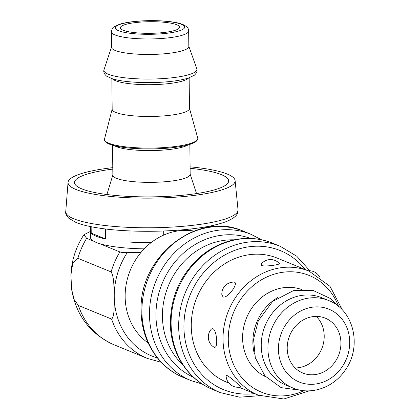 <?xml version="1.0" encoding="UTF-8"?>
<svg xmlns="http://www.w3.org/2000/svg" width="420" height="420" viewBox="0 0 420 420"><rect width="100%" height="100%" fill="white"/><g stroke="black" fill="none" stroke-linecap="round" stroke-linejoin="round"><path stroke-width="0.63" d="M295.144 367.941A29.642 26.366 112.3 0 0 297.654 367.815A29.642 26.366 112.3 0 0 322.245 347.456A29.642 26.366 112.3 0 0 316.27 316.402M314.37 374.666A29.642 26.366 -67.7 0 1 302.82 373.028A29.642 26.366 -67.7 0 1 289.669 335.601A29.642 26.366 -67.7 0 1 325.306 318.171A29.642 26.366 -67.7 0 1 340.337 349.325A29.642 26.366 -67.7 0 1 314.37 374.666M162.503 32.65A29.642 5.807 179.4 0 1 120.33 27.82A29.642 5.807 179.4 0 1 149.909 21.704A29.642 5.807 179.4 0 1 179.613 27.2A29.642 5.807 179.4 0 1 162.503 32.65M198.403 193.284A77.075 15.104 -0.6 0 0 196.334 193.011M107.079 193.946A77.075 15.104 -0.6 0 0 105.021 194.266M112.781 167.653A83.543 16.37 -0.6 0 0 68.056 182.348A83.543 16.37 -0.6 0 0 97.592 194.796A83.543 16.37 -0.6 0 0 187.457 196.182A83.543 16.37 -0.6 0 0 235.111 180.6A83.543 16.37 -0.6 0 0 190.087 166.845M190.103 168.289A77.075 15.104 179.4 0 1 228.653 180.952A77.075 15.104 179.4 0 1 184.065 195.127A77.075 15.104 179.4 0 1 101.777 193.788A77.075 15.104 179.4 0 1 74.519 182.569A77.075 15.104 179.4 0 1 112.796 169.103M148.155 342.946A61.656 54.841 -67.7 0 1 140.957 252.462A61.656 54.841 -67.7 0 1 194.019 231.053M301.507 289.459A47.234 42.011 112.3 0 0 246.53 317.919A47.234 42.011 112.3 0 0 265.724 376.777M254.436 354.139A47.234 42.011 -67.7 0 1 277.583 297.665M286.125 385.193A47.234 42.011 -67.7 0 1 265.162 325.558A47.234 42.011 -67.7 0 1 321.946 297.785L328.634 300.526A47.234 42.011 -67.7 0 0 310.238 297.917A47.234 42.011 -67.7 0 0 268.863 338.289A47.234 42.011 -67.7 0 0 292.808 387.933L286.125 385.193M342.421 310.028L330.02 286.351L309.136 271.173L277.379 258.158A66.995 59.588 112.3 0 0 196.833 297.554A66.995 59.588 112.3 0 0 226.569 382.142L228.926 383.108M279.31 263.424C281.206 264.505 265.639 266.884 261.734 265.566L261.161 264.185A11.86 11.86 0 0 1 279.316 263.424M223.099 296.977L221.844 294.798A11.86 11.86 0 0 1 233.205 282.119C240.492 281.206 227.75 298.835 223.099 296.977M214.032 347.146L213.559 346.889A11.86 11.86 0 0 1 210.751 329.831C216.032 322.77 219.34 349.818 214.032 347.146M226.097 375.863C225.724 372.587 241.936 387.524 240.713 386.935A11.86 11.86 0 0 1 226.097 375.863M189.851 144.396L190.166 174.379A38.656 7.576 179.4 0 1 167.858 181.482A38.656 7.576 179.4 0 1 112.859 175.187L112.544 145.204M189.152 77.784L189.472 108.491A38.656 7.576 179.4 0 1 167.171 115.6A38.656 7.576 179.4 0 1 112.172 109.305L111.846 78.598M188.664 30.98L188.827 46.484A38.656 7.576 179.4 0 1 166.52 53.587A38.656 7.576 179.4 0 1 111.52 47.292L111.358 31.789C112.009 28.907 112.817 27.332 113.783 27.064L119.49 24.276C124.478 22.732 131.087 21.656 139.319 21.063C149.735 20.354 159.616 20.507 168.961 21.52C174.904 22.181 179.571 23.189 182.952 24.539C188.963 27.547 188.265 29.059 188.664 30.98A38.656 7.576 179.4 0 1 166.357 38.084A38.656 7.576 179.4 0 1 111.358 31.789M144.186 248.855A61.656 12.08 179.4 0 1 99.739 243.684A61.656 12.08 179.4 0 1 93.613 241.169A61.656 12.08 179.4 0 1 90.505 237.442L90.395 226.559M163.7 230.995L163.742 235.058M151.032 242.686A61.656 12.08 179.4 0 1 130.079 242.099L129.959 230.916M105.43 228.953L105.536 238.98A61.656 12.08 179.4 0 1 91.214 233.111L91.145 226.711M210.294 225.997L210.304 226.963M190.864 230.617L190.848 228.984M91.214 233.111L105.536 238.98M130.079 242.099L151.594 242.251M111.594 319.053L78.361 305.435L74.156 299.565L71.657 289.49L70.896 275.026L72.839 262.836L77.868 258.284L111.101 271.908C114.482 277.421 113.846 288.855 114.24 296.667C114.009 304.222 114.886 316.281 111.594 319.053A75.096 66.796 112.3 0 0 147.331 358.423L114.098 344.804A75.096 66.796 -67.7 0 1 78.361 305.435M93.613 241.169L86.651 238.319L83.89 234.764L90.442 231.415M140.957 252.462L127.234 252.672C123.926 252.709 121.48 252.467 119.879 251.937L99.739 243.684M96.217 224.317A86.142 16.879 179.4 0 1 65.762 211.486C65.184 213.045 66.197 215.308 68.796 218.269L76.041 222.49C81.533 224.69 88.904 226.511 98.159 227.95C136.311 234.061 201.957 231.84 228.013 220.878C237.615 216.269 237.82 213.596 238.014 209.68A86.142 16.879 179.4 0 1 188.874 225.75A86.142 16.879 179.4 0 1 96.217 224.317M313.661 307.036A39.328 34.981 -67.7 0 1 345.13 361.746A39.328 34.981 -67.7 0 1 283.406 368.014A39.328 34.981 -67.7 0 1 313.661 307.036M272.701 243.212A79.049 70.313 112.3 0 0 171.092 323.631A79.049 70.313 112.3 0 0 212.741 389.503C187.451 379.496 170.331 352.312 170.352 322.985C170.777 295.444 181.398 272.827 202.204 255.124C210.625 248.367 219.854 243.605 229.882 240.839C244.661 236.917 258.93 237.704 272.701 243.212L280.282 246.32A79.049 70.313 112.3 0 0 178.673 326.739A79.049 70.313 112.3 0 0 220.322 392.611L239.6 397.178L259.686 395.693M234.055 239.836A71.143 63.278 112.3 0 0 162.435 316.418A71.143 63.278 112.3 0 0 182.847 364.786M250.509 238.434A75.096 66.796 112.3 0 0 155.962 315.599A75.096 66.796 112.3 0 0 193.578 377.339M261.487 239.773L251.092 234.36A79.049 70.313 112.3 0 0 149.483 314.774A79.049 70.313 112.3 0 0 191.137 380.646L202.346 384.085M251.092 234.36L243.511 231.252A79.049 70.313 112.3 0 0 141.902 311.666A79.049 70.313 112.3 0 0 183.556 377.538L191.137 380.646M304.022 390.689A63.042 56.075 -67.7 0 1 228.275 339.649A63.042 56.075 -67.7 0 1 274.428 274.103A63.042 56.075 -67.7 0 1 338.552 306.427M309.136 271.173A66.995 59.588 112.3 0 0 223.025 339.329A66.995 59.588 112.3 0 0 258.321 395.157L283.852 399L309.298 390.836M254.494 393.587A75.096 66.796 -67.7 0 1 183.923 327.059A75.096 66.796 -67.7 0 1 229.231 252.709A75.096 66.796 -67.7 0 1 305.303 269.603M188.018 144.926A38.656 7.576 179.4 0 1 167.528 149.704A38.656 7.576 179.4 0 1 114.387 145.698M196.807 140.338A45.89 8.993 179.4 0 1 151.242 148.895A45.89 8.993 179.4 0 1 105.509 141.293M197.72 137.97A46.651 9.14 179.4 0 1 170.867 147.016A46.651 9.14 179.4 0 1 104.543 138.941C103.682 139.613 104.727 141.083 107.672 143.351C110.219 144.674 114.077 145.798 119.254 146.716C133.455 149.326 156.933 149.651 174.069 147.483C182.159 146.48 188.328 145.131 192.575 143.43L195.678 141.823C197.531 140.117 198.214 138.831 197.72 137.97L189.472 108.297M188.627 77.963A38.656 7.576 179.4 0 1 166.834 83.816A38.656 7.576 179.4 0 1 112.376 78.766M196.817 68.838A46.515 9.114 179.4 0 1 170.084 77.994A46.515 9.114 179.4 0 1 103.997 69.809C103.304 71.915 104.181 74.036 106.627 76.172L112.46 78.787C121.07 81.69 141.986 83.575 163.663 82.079C174.106 81.317 182.38 79.963 188.475 78.015L194.255 75.306C196.728 73.059 197.584 70.901 196.817 68.838L188.822 46.232M181.414 24.318A34.703 6.799 179.4 0 1 146.958 34.314A34.703 6.799 179.4 0 1 121.538 23.898A34.703 6.799 179.4 0 1 181.414 24.318M77.868 258.284A75.096 66.796 -67.7 0 1 86.651 238.319M119.879 251.937A75.096 66.796 112.3 0 0 111.101 271.908M157.4 357.929A71.143 63.278 -67.7 0 1 114.24 296.667A71.143 63.278 -67.7 0 1 127.234 252.672M68.056 182.348L65.762 211.486M235.111 180.6L238.014 209.68M292.808 387.933C310.805 395.687 333.706 387.639 345.266 370.046C362.318 346.715 353.971 309.918 328.634 300.526M243.511 231.252C197.505 210.021 138.406 256.856 141.162 311.02C141.141 340.352 158.267 367.531 183.556 377.538M212.741 389.503L220.322 392.611M309.839 270.764L296.772 256.221L280.282 246.32M238.959 387.219L258.321 395.157M319.599 276.885A11.86 11.86 0 0 0 308.191 270.79M112.859 174.956L106.906 194.518M190.16 174.143L196.523 193.578M112.166 109.106L104.543 138.941M111.515 47.04L103.997 69.809M213.701 225.267L213.717 226.616M83.89 234.764C75.899 247.039 71.563 260.458 70.886 275.026M71.657 289.49C76.193 315.588 90.342 334.021 114.098 344.804M161.228 362.281L147.331 358.423M302.657 390.537L281.148 387.639L264.947 375.905L255.308 357.756L253.57 339.224L258.284 320.849L272.632 301.445L293.354 290.661L312.795 290.309L330.23 298.415L337.475 305.582"/></g></svg>

